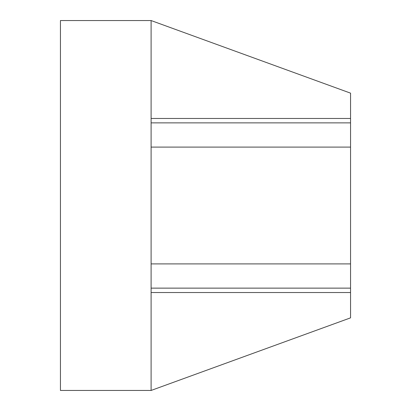 <?xml version="1.0" encoding="UTF-8"?>
<svg xmlns="http://www.w3.org/2000/svg" width="411" height="411" viewBox="0 0 411 411"><rect width="100%" height="100%" fill="white"/><g stroke="black" fill="none" stroke-linecap="round" stroke-linejoin="round"><path stroke-width="0.62" d="M151.104 390.45L350.557 317.852L350.557 93.148L151.104 20.55L60.443 20.55L60.443 390.45L151.104 390.45L151.104 20.55M350.557 292.534L151.104 292.534M350.557 118.466L151.104 118.466M350.557 288.132L151.104 288.132M350.557 263.903L151.104 263.903M350.557 147.097L151.104 147.097M350.557 122.868L151.104 122.868"/></g></svg>
